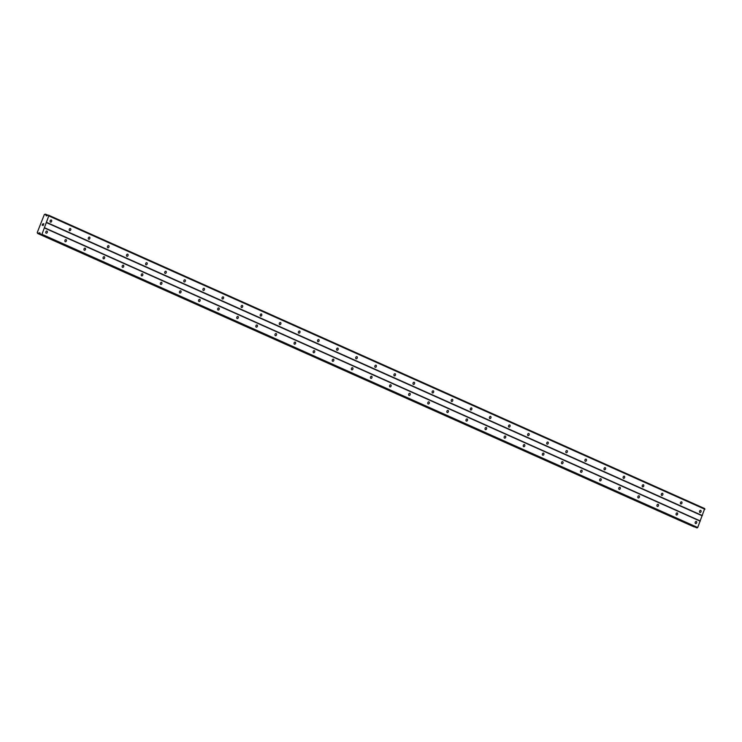 <?xml version="1.0" encoding="UTF-8"?>
<svg xmlns="http://www.w3.org/2000/svg" width="742" height="742" viewBox="0 0 742 742"><rect width="100%" height="100%" fill="white"/><g stroke="black" fill="none" stroke-linecap="round" stroke-linejoin="round"><path stroke-width="1.11" d="M46.969 231.096A1.113 0.779 -71 0 1 46.152 233.173A1.113 0.779 -71 0 1 46.969 231.096M66.066 239.638A1.113 0.779 -71 0 1 65.25 241.707A1.113 0.779 -71 0 1 66.066 239.638M85.163 248.18A1.113 0.779 -71 0 1 84.347 250.249A1.113 0.779 -71 0 1 85.163 248.18M104.27 256.713A1.113 0.779 -71 0 1 103.444 258.791A1.113 0.779 -71 0 1 104.27 256.713M123.367 265.256A1.113 0.779 -71 0 1 122.551 267.333A1.113 0.779 -71 0 1 123.367 265.256M142.464 273.798A1.113 0.779 -71 0 1 141.648 275.866A1.113 0.779 -71 0 1 142.464 273.798M161.561 282.34A1.113 0.779 -71 0 1 160.745 284.409A1.113 0.779 -71 0 1 161.561 282.34M180.668 290.873A1.113 0.779 -71 0 1 179.852 292.951A1.113 0.779 -71 0 1 180.668 290.873M199.765 299.416A1.113 0.779 -71 0 1 198.949 301.493A1.113 0.779 -71 0 1 199.765 299.416M218.862 307.958A1.113 0.779 -71 0 1 218.046 310.026A1.113 0.779 -71 0 1 218.862 307.958M237.959 316.5A1.113 0.779 -71 0 1 237.143 318.568A1.113 0.779 -71 0 1 237.959 316.5M257.066 325.033A1.113 0.779 -71 0 1 256.25 327.111A1.113 0.779 -71 0 1 257.066 325.033M276.163 333.575A1.113 0.779 -71 0 1 275.347 335.653A1.113 0.779 -71 0 1 276.163 333.575M295.26 342.118A1.113 0.779 -71 0 1 294.444 344.186A1.113 0.779 -71 0 1 295.26 342.118M314.358 350.66A1.113 0.779 -71 0 1 313.541 352.728A1.113 0.779 -71 0 1 314.358 350.66M333.464 359.193A1.113 0.779 -71 0 1 332.648 361.271A1.113 0.779 -71 0 1 333.464 359.193M352.561 367.735A1.113 0.779 -71 0 1 351.745 369.813A1.113 0.779 -71 0 1 352.561 367.735M371.659 376.277A1.113 0.779 -71 0 1 370.842 378.346A1.113 0.779 -71 0 1 371.659 376.277M390.756 384.82A1.113 0.779 -71 0 1 389.94 386.888A1.113 0.779 -71 0 1 390.756 384.82M409.862 393.353A1.113 0.779 -71 0 1 409.046 395.43A1.113 0.779 -71 0 1 409.862 393.353M428.959 401.895A1.113 0.779 -71 0 1 428.143 403.973A1.113 0.779 -71 0 1 428.959 401.895M448.057 410.437A1.113 0.779 -71 0 1 447.24 412.506A1.113 0.779 -71 0 1 448.057 410.437M467.163 418.98A1.113 0.779 -71 0 1 466.338 421.048A1.113 0.779 -71 0 1 467.163 418.98M486.26 427.513A1.113 0.779 -71 0 1 485.444 429.59A1.113 0.779 -71 0 1 486.26 427.513M505.358 436.055A1.113 0.779 -71 0 1 504.541 438.132A1.113 0.779 -71 0 1 505.358 436.055M524.455 444.597A1.113 0.779 -71 0 1 523.639 446.665A1.113 0.779 -71 0 1 524.455 444.597M543.561 453.139A1.113 0.779 -71 0 1 542.745 455.208A1.113 0.779 -71 0 1 543.561 453.139M562.659 461.672A1.113 0.779 -71 0 1 561.842 463.75A1.113 0.779 -71 0 1 562.659 461.672M581.756 470.215A1.113 0.779 -71 0 1 580.94 472.292A1.113 0.779 -71 0 1 581.756 470.215M600.853 478.757A1.113 0.779 -71 0 1 600.037 480.825A1.113 0.779 -71 0 1 600.853 478.757M619.96 487.299A1.113 0.779 -71 0 1 619.143 489.368A1.113 0.779 -71 0 1 619.96 487.299M639.057 495.832A1.113 0.779 -71 0 1 638.241 497.91A1.113 0.779 -71 0 1 639.057 495.832M658.154 504.374A1.113 0.779 -71 0 1 657.338 506.452A1.113 0.779 -71 0 1 658.154 504.374M677.251 512.917A1.113 0.779 -71 0 1 676.435 514.985A1.113 0.779 -71 0 1 677.251 512.917M696.358 521.459A1.113 0.779 -71 0 1 695.542 523.527A1.113 0.779 -71 0 1 696.358 521.459M51.319 220.04A1.113 0.779 -71 0 1 50.502 222.118A1.113 0.779 -71 0 1 51.319 220.04M70.425 228.582A1.113 0.779 -71 0 1 69.6 230.651A1.113 0.779 -71 0 1 70.425 228.582M89.522 237.125A1.113 0.779 -71 0 1 88.706 239.193A1.113 0.779 -71 0 1 89.522 237.125M108.62 245.658A1.113 0.779 -71 0 1 107.803 247.735A1.113 0.779 -71 0 1 108.62 245.658M127.717 254.2A1.113 0.779 -71 0 1 126.901 256.278A1.113 0.779 -71 0 1 127.717 254.2M146.823 262.742A1.113 0.779 -71 0 1 146.007 264.811A1.113 0.779 -71 0 1 146.823 262.742M165.92 271.284A1.113 0.779 -71 0 1 165.104 273.353A1.113 0.779 -71 0 1 165.92 271.284M185.018 279.817A1.113 0.779 -71 0 1 184.201 281.895A1.113 0.779 -71 0 1 185.018 279.817M204.115 288.36A1.113 0.779 -71 0 1 203.299 290.437A1.113 0.779 -71 0 1 204.115 288.36M223.221 296.902A1.113 0.779 -71 0 1 222.405 298.97A1.113 0.779 -71 0 1 223.221 296.902M242.319 305.444A1.113 0.779 -71 0 1 241.502 307.513A1.113 0.779 -71 0 1 242.319 305.444M261.416 313.977A1.113 0.779 -71 0 1 260.6 316.055A1.113 0.779 -71 0 1 261.416 313.977M280.513 322.52A1.113 0.779 -71 0 1 279.697 324.597A1.113 0.779 -71 0 1 280.513 322.52M299.62 331.062A1.113 0.779 -71 0 1 298.803 333.13A1.113 0.779 -71 0 1 299.62 331.062M318.717 339.604A1.113 0.779 -71 0 1 317.901 341.672A1.113 0.779 -71 0 1 318.717 339.604M337.814 348.137A1.113 0.779 -71 0 1 336.998 350.215A1.113 0.779 -71 0 1 337.814 348.137M356.911 356.679A1.113 0.779 -71 0 1 356.095 358.757A1.113 0.779 -71 0 1 356.911 356.679M376.018 365.222A1.113 0.779 -71 0 1 375.202 367.29A1.113 0.779 -71 0 1 376.018 365.222M395.115 373.764A1.113 0.779 -71 0 1 394.299 375.832A1.113 0.779 -71 0 1 395.115 373.764M414.212 382.297A1.113 0.779 -71 0 1 413.396 384.375A1.113 0.779 -71 0 1 414.212 382.297M433.319 390.839A1.113 0.779 -71 0 1 432.493 392.917A1.113 0.779 -71 0 1 433.319 390.839M452.416 399.382A1.113 0.779 -71 0 1 451.6 401.45A1.113 0.779 -71 0 1 452.416 399.382M471.513 407.924A1.113 0.779 -71 0 1 470.697 409.992A1.113 0.779 -71 0 1 471.513 407.924M490.61 416.457A1.113 0.779 -71 0 1 489.794 418.534A1.113 0.779 -71 0 1 490.61 416.457M509.717 424.999A1.113 0.779 -71 0 1 508.901 427.077A1.113 0.779 -71 0 1 509.717 424.999M528.814 433.541A1.113 0.779 -71 0 1 527.998 435.61A1.113 0.779 -71 0 1 528.814 433.541M547.911 442.084A1.113 0.779 -71 0 1 547.095 444.152A1.113 0.779 -71 0 1 547.911 442.084M567.009 450.617A1.113 0.779 -71 0 1 566.192 452.694A1.113 0.779 -71 0 1 567.009 450.617M586.115 459.159A1.113 0.779 -71 0 1 585.299 461.236A1.113 0.779 -71 0 1 586.115 459.159M605.212 467.701A1.113 0.779 -71 0 1 604.396 469.769A1.113 0.779 -71 0 1 605.212 467.701M624.31 476.243A1.113 0.779 -71 0 1 623.493 478.312A1.113 0.779 -71 0 1 624.31 476.243M643.407 484.776A1.113 0.779 -71 0 1 642.591 486.854A1.113 0.779 -71 0 1 643.407 484.776M662.513 493.319A1.113 0.779 -71 0 1 661.697 495.396A1.113 0.779 -71 0 1 662.513 493.319M681.61 501.861A1.113 0.779 -71 0 1 680.794 503.929A1.113 0.779 -71 0 1 681.61 501.861M700.708 510.403A1.113 0.779 -71 0 1 699.892 512.472A1.113 0.779 -71 0 1 700.708 510.403M696.321 527.655A0.742 0.529 -65.9 0 0 696.404 527.683L697.712 527.506L704.714 508.576L48.963 215.365L41.96 234.305L40.652 234.481A0.742 0.529 114.1 0 1 40.365 234.166L39.92 232.886L38.955 233.044A0.723 0.51 -65.9 0 0 38.278 233.535L37.527 233.294A0.723 0.51 -65.9 0 0 37.239 232.561L44.344 214.531A0.723 0.51 -65.9 0 0 45.077 214.141L45.809 214.419A0.723 0.51 -65.9 0 0 45.985 215.199L46.607 215.903L47.84 215.199A0.742 0.529 114.1 0 1 48.267 215.134L48.963 215.365M694.076 526.653A0.723 0.51 -65.9 0 0 694.039 526.737L38.278 233.535M37.573 233.424L694.039 526.737M42.257 225.095L42.535 224.409L42.257 225.095M43.11 225.392L43.388 224.696L43.11 225.392M42.47 224.381L42.164 225.169L42.47 224.381M43.453 224.715L43.138 225.503L42.164 225.169M43.834 223.759L42.906 223.824M700.142 520.893L44.39 227.683M702.155 515.773L46.403 222.572M700.207 521.172L44.455 227.97M697.712 527.506L41.96 234.305M697.1 527.924L41.339 234.722M696.404 527.683L40.652 234.481M40.087 233.173L39.317 232.83M40.207 233.609L38.955 233.044M47.72 215.273L45.809 214.419M47.08 215.69L45.985 215.199M46.783 215.885L46.115 215.579M704.9 509.262L49.148 216.061M702.405 515.607L46.653 222.396M40.151 233.405L39.141 232.96M693.891 526.82L38.139 233.619M47.84 215.199L45.772 214.271L47.84 215.199M46.95 215.774L46.069 215.384M696.367 527.673L40.606 234.463"/></g></svg>
